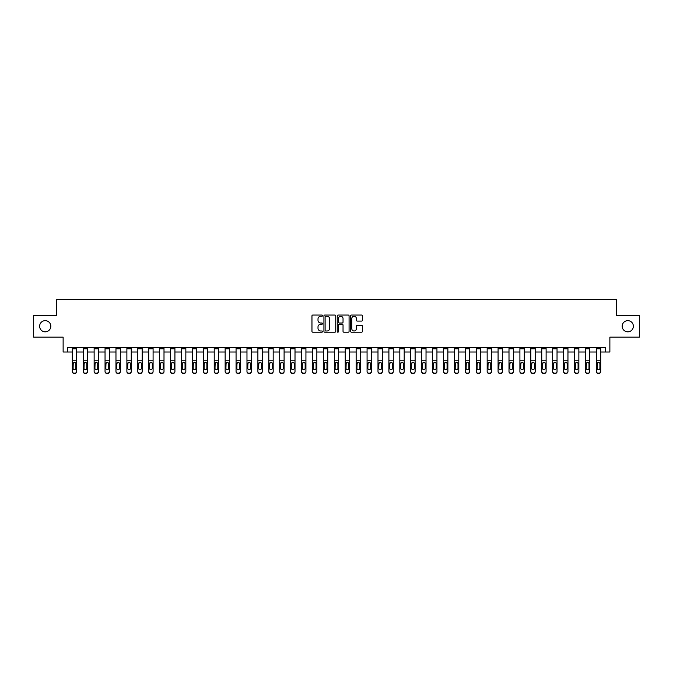<?xml version="1.0" encoding="UTF-8"?>
<svg xmlns="http://www.w3.org/2000/svg" width="673" height="673" viewBox="0 0 673 673"><rect width="100%" height="100%" fill="white"/><g stroke="black" fill="none" stroke-linecap="round" stroke-linejoin="round"><path stroke-width="1.01" d="M322.527 315.645A0.597 0.597 0 0 0 321.93 315.048L312.819 315.048A0.858 0.858 0 0 0 311.961 315.898L311.961 331.335A0.858 0.858 0 0 0 312.819 332.193L321.93 332.193A0.597 0.597 0 0 0 322.527 331.587A0.597 0.597 0 0 0 321.93 330.99L320.743 330.99A2.742 2.742 0 0 1 318.001 328.247L318.001 326.96A2.742 2.742 0 0 1 320.743 324.218L321.93 324.218A0.597 0.597 0 0 0 322.527 323.62A0.597 0.597 0 0 0 321.93 323.015L320.743 323.015A2.742 2.742 0 0 1 318.001 320.272L318.001 318.985A2.742 2.742 0 0 1 320.743 316.243L321.93 316.243A0.597 0.597 0 0 0 322.527 315.645M622.189 326.237A5.586 5.586 0 0 0 627.774 331.831A5.586 5.586 0 0 0 633.369 326.237A5.586 5.586 0 0 0 627.774 320.651A5.586 5.586 0 0 0 622.189 326.237M39.631 326.237A5.586 5.586 0 0 0 45.226 331.831A5.586 5.586 0 0 0 50.812 326.237A5.586 5.586 0 0 0 45.226 320.651A5.586 5.586 0 0 0 39.631 326.237M361.552 321.088A0.858 0.858 0 0 0 362.411 320.23L362.411 315.898A0.858 0.858 0 0 0 361.552 315.048L351.441 315.048A0.858 0.858 0 0 0 350.583 315.898L350.583 331.335A0.858 0.858 0 0 0 351.441 332.193L361.552 332.193A0.858 0.858 0 0 0 362.411 331.335L362.411 326.102A0.858 0.858 0 0 0 361.552 325.244L357.228 325.244A0.858 0.858 0 0 0 356.37 326.102L356.37 328.693A2.297 2.297 0 0 1 354.074 330.99A2.297 2.297 0 0 1 351.786 328.693L351.786 318.539A2.297 2.297 0 0 1 354.074 316.243A2.297 2.297 0 0 1 356.37 318.539L356.37 320.23A0.858 0.858 0 0 0 357.228 321.088L361.552 321.088M67.493 352.004L67.493 347.638L605.507 347.638L605.507 352.004L609.873 352.004L609.873 337.156L639.35 337.156L639.35 315.317L616.426 315.317L616.426 299.603L56.574 299.603L56.574 315.317L33.65 315.317L33.65 337.156L63.127 337.156L63.127 352.004L72.297 352.004M335.751 315.898A0.858 0.858 0 0 0 334.893 315.048L324.773 315.048A0.858 0.858 0 0 0 323.923 315.898L323.923 331.335A0.858 0.858 0 0 0 324.773 332.193L334.893 332.193A0.858 0.858 0 0 0 335.751 331.335L335.751 315.898M338.107 315.048L348.227 315.048A0.858 0.858 0 0 1 349.077 315.898L349.077 331.335A0.858 0.858 0 0 1 348.227 332.193L343.895 332.193A0.858 0.858 0 0 1 343.037 331.335L343.037 325.076A0.858 0.858 0 0 0 342.178 324.218L339.31 324.218A0.858 0.858 0 0 0 338.452 325.076L338.452 331.587A0.597 0.597 0 0 1 337.854 332.193A0.597 0.597 0 0 1 337.249 331.587L337.249 315.898A0.858 0.858 0 0 1 338.107 315.048M76.663 352.004L83.216 352.004M87.583 352.004L94.136 352.004M98.502 352.004L105.047 352.004M109.413 352.004L115.966 352.004M120.332 352.004L126.886 352.004M131.252 352.004L137.805 352.004M142.171 352.004L148.716 352.004M153.091 352.004L159.636 352.004M164.002 352.004L170.555 352.004M174.921 352.004L181.474 352.004M185.841 352.004L192.394 352.004M196.76 352.004L203.305 352.004M207.671 352.004L214.224 352.004M218.59 352.004L225.144 352.004M229.51 352.004L236.063 352.004M240.429 352.004L246.974 352.004M251.34 352.004L257.894 352.004M262.26 352.004L268.813 352.004M273.179 352.004L279.732 352.004M284.099 352.004L290.643 352.004M295.01 352.004L301.563 352.004M305.929 352.004L312.482 352.004M316.848 352.004L323.402 352.004M327.768 352.004L334.313 352.004M338.687 352.004L345.232 352.004M349.598 352.004L356.152 352.004M360.518 352.004L367.071 352.004M371.437 352.004L377.99 352.004M382.357 352.004L388.901 352.004M393.268 352.004L399.821 352.004M404.187 352.004L410.74 352.004M415.106 352.004L421.66 352.004M426.026 352.004L432.571 352.004M436.937 352.004L443.49 352.004M447.856 352.004L454.41 352.004M458.776 352.004L465.329 352.004M469.695 352.004L476.24 352.004M480.606 352.004L487.159 352.004M491.526 352.004L498.079 352.004M502.445 352.004L508.998 352.004M513.364 352.004L519.909 352.004M524.284 352.004L530.829 352.004M535.195 352.004L541.748 352.004M546.114 352.004L552.668 352.004M557.034 352.004L563.587 352.004M567.953 352.004L574.498 352.004M578.864 352.004L585.417 352.004M589.784 352.004L596.337 352.004M600.703 352.004L605.507 352.004M325.724 316.243A0.597 0.597 0 0 0 325.118 316.848L325.118 330.393A0.597 0.597 0 0 0 325.724 330.99L326.96 330.99A2.742 2.742 0 0 0 329.703 328.247L329.703 318.985A2.742 2.742 0 0 0 326.96 316.243L325.724 316.243M343.037 318.581A2.297 2.297 0 0 0 340.74 316.285A2.297 2.297 0 0 0 338.452 318.581L338.452 322.157A0.858 0.858 0 0 0 339.31 323.015L342.178 323.015A0.858 0.858 0 0 0 343.037 322.157L343.037 318.581M72.297 347.638L72.297 371.395A1.75 1.733 0 0 0 74.047 373.128L74.922 373.128A1.75 1.733 0 0 0 76.663 371.395L76.663 371.664A1.75 1.733 180 0 1 74.922 373.397L74.922 373.128M75.881 368.274L75.881 363.672L75.881 368.274A1.396 1.388 180 0 1 74.484 369.662A1.396 1.388 180 0 0 75.881 368.274M73.088 368.552L73.088 368.274A1.396 1.388 180 0 0 74.484 369.662M73.088 368.274L73.239 363.033L74.484 362.267L75.721 363.033L74.484 362.267L73.088 363.563M76.663 347.638L76.663 371.664M74.047 373.128L74.922 373.397M74.047 373.397A1.75 1.733 180 0 1 72.297 371.664M76.663 363.033L75.721 363.033L75.881 363.672M83.216 347.638L83.216 371.395A1.75 1.733 0 0 0 84.958 373.128L85.833 373.128A1.75 1.733 0 0 0 87.583 371.395L87.583 371.664A1.75 1.733 180 0 1 85.833 373.397L85.833 373.128M86.8 368.274L86.8 363.672L86.8 368.274A1.396 1.388 180 0 1 85.395 369.662A1.396 1.388 180 0 0 86.8 368.274M83.999 368.552L83.999 368.274A1.396 1.388 180 0 0 85.395 369.662M83.999 368.274L84.159 363.033L85.395 362.267L86.64 363.033L85.395 362.267L83.999 363.563M94.136 347.638L94.136 371.395A1.75 1.733 0 0 0 95.877 373.128L96.752 373.128A1.75 1.733 0 0 0 98.502 371.395L98.502 371.664A1.75 1.733 180 0 1 96.752 373.397L96.752 373.128M97.711 368.274L97.711 363.672L97.711 368.274A1.396 1.388 180 0 1 96.315 369.662A1.396 1.388 180 0 0 97.711 368.274M94.918 368.552L94.918 368.274A1.396 1.388 180 0 0 96.315 369.662M94.918 368.274L95.07 363.033L96.315 362.267L97.56 363.033L96.315 362.267L94.918 363.563M105.047 347.638L105.047 371.395A1.75 1.733 0 0 0 106.797 373.128L107.672 373.128A1.75 1.733 0 0 0 109.413 371.395L109.413 371.664A1.75 1.733 180 0 1 107.672 373.397L107.672 373.128M108.631 368.274L108.631 363.672L108.631 368.274A1.396 1.388 180 0 1 107.234 369.662A1.396 1.388 180 0 0 108.631 368.274M105.838 368.552L105.838 368.274A1.396 1.388 180 0 0 107.234 369.662M105.838 368.274L105.989 363.033L107.234 362.267L108.479 363.033L107.234 362.267L105.838 363.563M87.583 347.638L87.583 371.664M84.958 373.128L85.833 373.397M84.958 373.397A1.75 1.733 180 0 1 83.216 371.664M87.583 363.033L86.64 363.033L86.8 363.672M98.502 347.638L98.502 371.664M95.877 373.128L96.752 373.397M95.877 373.397A1.75 1.733 180 0 1 94.136 371.664M98.502 363.033L97.56 363.033L97.711 363.672M109.413 347.638L109.413 371.664M106.797 373.128L107.672 373.397M106.797 373.397A1.75 1.733 180 0 1 105.047 371.664M109.413 363.033L108.479 363.033L108.631 363.672M115.966 347.638L115.966 371.395A1.75 1.733 0 0 0 117.716 373.128L118.591 373.128A1.75 1.733 0 0 0 120.332 371.395L120.332 371.664A1.75 1.733 180 0 1 118.591 373.397L118.591 373.128M119.55 368.274L119.55 363.672L119.55 368.274A1.396 1.388 180 0 1 118.154 369.662A1.396 1.388 180 0 0 119.55 368.274M116.757 368.552L116.757 368.274A1.396 1.388 180 0 0 118.154 369.662M116.757 368.274L116.909 363.033L118.154 362.267L119.39 363.033L118.154 362.267L116.757 363.563M120.332 347.638L120.332 371.664M117.716 373.128L118.591 373.397M117.716 373.397A1.75 1.733 180 0 1 115.966 371.664M120.332 363.033L119.39 363.033L119.55 363.672M126.886 347.638L126.886 371.395A1.75 1.733 0 0 0 128.636 373.128L129.502 373.128A1.75 1.733 0 0 0 131.252 371.395L131.252 371.664A1.75 1.733 180 0 1 129.502 373.397L129.502 373.128M130.469 368.274L130.469 363.672L130.469 368.274A1.396 1.388 180 0 1 129.065 369.662A1.396 1.388 180 0 0 130.469 368.274M127.668 368.552L127.668 368.274A1.396 1.388 180 0 0 129.065 369.662M127.668 368.274L127.828 363.033L129.065 362.267L130.31 363.033L129.065 362.267L127.668 363.563M137.805 347.638L137.805 371.395A1.75 1.733 0 0 0 139.547 373.128L140.421 373.128A1.75 1.733 0 0 0 142.171 371.395L142.171 371.664A1.75 1.733 180 0 1 140.421 373.397L140.421 373.128M141.38 368.274L141.38 363.672L141.38 368.274A1.396 1.388 180 0 1 139.984 369.662A1.396 1.388 180 0 0 141.38 368.274M138.588 368.552L138.588 368.274A1.396 1.388 180 0 0 139.984 369.662M138.588 368.274L138.747 363.033L139.984 362.267L141.229 363.033L139.984 362.267L138.588 363.563M148.716 347.638L148.716 371.395A1.75 1.733 0 0 0 150.466 373.128L151.341 373.128A1.75 1.733 0 0 0 153.091 371.395L153.091 371.664A1.75 1.733 180 0 1 151.341 373.397L151.341 373.128M152.3 368.274L152.3 363.672L152.3 368.274A1.396 1.388 180 0 1 150.903 369.662A1.396 1.388 180 0 0 152.3 368.274M149.507 368.552L149.507 368.274A1.396 1.388 180 0 0 150.903 369.662M149.507 368.274L149.658 363.033L150.903 362.267L152.148 363.033L150.903 362.267L149.507 363.563M159.636 347.638L159.636 371.395A1.75 1.733 0 0 0 161.385 373.128L162.26 373.128A1.75 1.733 0 0 0 164.002 371.395L164.002 371.664A1.75 1.733 180 0 1 162.26 373.397L162.26 373.128M163.219 368.274L163.219 363.672L163.219 368.274A1.396 1.388 180 0 1 161.823 369.662A1.396 1.388 180 0 0 163.219 368.274M160.426 368.552L160.426 368.274A1.396 1.388 180 0 0 161.823 369.662M160.426 368.274L160.578 363.033L161.823 362.267L163.059 363.033L161.823 362.267L160.426 363.563M170.555 347.638L170.555 371.395A1.75 1.733 0 0 0 172.305 373.128L173.171 373.128A1.75 1.733 0 0 0 174.921 371.395L174.921 371.664A1.75 1.733 180 0 1 173.171 373.397L173.171 373.128M174.139 368.274L174.139 363.672L174.139 368.274A1.396 1.388 180 0 1 172.742 369.662A1.396 1.388 180 0 0 174.139 368.274M171.337 368.552L171.337 368.274A1.396 1.388 180 0 0 172.742 369.662M171.337 368.274L171.497 363.033L172.742 362.267L173.979 363.033L172.742 362.267L171.337 363.563M131.252 347.638L131.252 371.664M128.636 373.128L129.502 373.397M128.636 373.397A1.75 1.733 180 0 1 126.886 371.664M131.252 363.033L130.31 363.033L130.469 363.672M142.171 347.638L142.171 371.664M139.547 373.128L140.421 373.397M139.547 373.397A1.75 1.733 180 0 1 137.805 371.664M142.171 363.033L141.229 363.033L141.38 363.672M153.091 347.638L153.091 371.664M150.466 373.128L151.341 373.397M150.466 373.397A1.75 1.733 180 0 1 148.716 371.664M153.091 363.033L152.148 363.033L152.3 363.672M164.002 347.638L164.002 371.664M161.385 373.128L162.26 373.397M161.385 373.397A1.75 1.733 180 0 1 159.636 371.664M164.002 363.033L163.059 363.033L163.219 363.672M174.921 347.638L174.921 371.664M172.305 373.128L173.171 373.397M172.305 373.397A1.75 1.733 180 0 1 170.555 371.664M174.921 363.033L173.979 363.033L174.139 363.672M181.474 347.638L181.474 371.395A1.75 1.733 0 0 0 183.216 373.128L184.091 373.128A1.75 1.733 0 0 0 185.841 371.395L185.841 371.664A1.75 1.733 180 0 1 184.091 373.397L184.091 373.128M185.05 368.274L185.05 363.672L185.05 368.274A1.396 1.388 180 0 1 183.653 369.662A1.396 1.388 180 0 0 185.05 368.274M182.257 368.552L182.257 368.274A1.396 1.388 180 0 0 183.653 369.662M182.257 368.274L182.417 363.033L183.653 362.267L184.898 363.033L183.653 362.267L182.257 363.563M185.841 347.638L185.841 371.664M183.216 373.128L184.091 373.397M183.216 373.397A1.75 1.733 180 0 1 181.474 371.664M185.841 363.033L184.898 363.033L185.05 363.672M192.394 347.638L192.394 371.395A1.75 1.733 0 0 0 194.135 373.128L195.01 373.128A1.75 1.733 0 0 0 196.76 371.395L196.76 371.664A1.75 1.733 180 0 1 195.01 373.397L195.01 373.128M195.969 368.274L195.969 363.672L195.969 368.274A1.396 1.388 180 0 1 194.573 369.662A1.396 1.388 180 0 0 195.969 368.274M193.176 368.552L193.176 368.274A1.396 1.388 180 0 0 194.573 369.662M193.176 368.274L193.328 363.033L194.573 362.267L195.818 363.033L194.573 362.267L193.176 363.563M196.76 347.638L196.76 371.664M194.135 373.128L195.01 373.397M194.135 373.397A1.75 1.733 180 0 1 192.394 371.664M196.76 363.033L195.818 363.033L195.969 363.672M203.305 347.638L203.305 371.395A1.75 1.733 0 0 0 205.055 373.128L205.93 373.128A1.75 1.733 0 0 0 207.671 371.395L207.671 371.664A1.75 1.733 180 0 1 205.93 373.397L205.93 373.128M206.889 368.274L206.889 363.672L206.889 368.274A1.396 1.388 180 0 1 205.492 369.662A1.396 1.388 180 0 0 206.889 368.274M204.096 368.552L204.096 368.274A1.396 1.388 180 0 0 205.492 369.662M204.096 368.274L204.247 363.033L205.492 362.267L206.737 363.033L205.492 362.267L204.096 363.563M207.671 347.638L207.671 371.664M205.055 373.128L205.93 373.397M205.055 373.397A1.75 1.733 180 0 1 203.305 371.664M207.671 363.033L206.737 363.033L206.889 363.672M214.224 347.638L214.224 371.395A1.75 1.733 0 0 0 215.974 373.128L216.841 373.128A1.75 1.733 0 0 0 218.59 371.395L218.59 371.664A1.75 1.733 180 0 1 216.841 373.397L216.841 373.128M217.808 368.274L217.808 363.672L217.808 368.274A1.396 1.388 180 0 1 216.412 369.662A1.396 1.388 180 0 0 217.808 368.274M215.007 368.552L215.007 368.274A1.396 1.388 180 0 0 216.412 369.662M215.007 368.274L215.167 363.033L216.412 362.267L217.648 363.033L216.412 362.267L215.007 363.563M218.59 347.638L218.59 371.664M215.974 373.128L216.841 373.397M215.974 373.397A1.75 1.733 180 0 1 214.224 371.664M218.59 363.033L217.648 363.033L217.808 363.672M225.144 347.638L225.144 371.395A1.75 1.733 0 0 0 226.885 373.128L227.76 373.128A1.75 1.733 0 0 0 229.51 371.395L229.51 371.664A1.75 1.733 180 0 1 227.76 373.397L227.76 373.128M228.719 368.274L228.719 363.672L228.719 368.274A1.396 1.388 180 0 1 227.323 369.662A1.396 1.388 180 0 0 228.719 368.274M225.926 368.552L225.926 368.274A1.396 1.388 180 0 0 227.323 369.662M225.926 368.274L226.086 363.033L227.323 362.267L228.568 363.033L227.323 362.267L225.926 363.563M229.51 347.638L229.51 371.664M226.885 373.128L227.76 373.397M226.885 373.397A1.75 1.733 180 0 1 225.144 371.664M229.51 363.033L228.568 363.033L228.719 363.672M236.063 347.638L236.063 371.395A1.75 1.733 0 0 0 237.805 373.128L238.679 373.128A1.75 1.733 0 0 0 240.429 371.395L240.429 371.664A1.75 1.733 180 0 1 238.679 373.397L238.679 373.128M239.638 368.274L239.638 363.672L239.638 368.274A1.396 1.388 180 0 1 238.242 369.662A1.396 1.388 180 0 0 239.638 368.274M236.846 368.552L236.846 368.274A1.396 1.388 180 0 0 238.242 369.662M236.846 368.274L236.997 363.033L238.242 362.267L239.487 363.033L238.242 362.267L236.846 363.563M240.429 347.638L240.429 371.664M237.805 373.128L238.679 373.397M237.805 373.397A1.75 1.733 180 0 1 236.063 371.664M240.429 363.033L239.487 363.033L239.638 363.672M246.974 347.638L246.974 371.395A1.75 1.733 0 0 0 248.724 373.128L249.599 373.128A1.75 1.733 0 0 0 251.34 371.395L251.34 371.664A1.75 1.733 180 0 1 249.599 373.397L249.599 373.128M250.558 368.274L250.558 363.672L250.558 368.274A1.396 1.388 180 0 1 249.161 369.662A1.396 1.388 180 0 0 250.558 368.274M247.765 368.552L247.765 368.274A1.396 1.388 180 0 0 249.161 369.662M247.765 368.274L247.916 363.033L249.161 362.267L250.406 363.033L249.161 362.267L247.765 363.563M257.894 347.638L257.894 371.395A1.75 1.733 0 0 0 259.643 373.128L260.518 373.128A1.75 1.733 0 0 0 262.26 371.395L262.26 371.664A1.75 1.733 180 0 1 260.518 373.397L260.518 373.128M261.477 368.274L261.477 363.672L261.477 368.274A1.396 1.388 180 0 1 260.081 369.662A1.396 1.388 180 0 0 261.477 368.274M258.684 368.552L258.684 368.274A1.396 1.388 180 0 0 260.081 369.662M258.684 368.274L258.836 363.033L260.081 362.267L261.317 363.033L260.081 362.267L258.684 363.563M268.813 347.638L268.813 371.395A1.75 1.733 0 0 0 270.554 373.128L271.429 373.128A1.75 1.733 0 0 0 273.179 371.395L273.179 371.664A1.75 1.733 180 0 1 271.429 373.397L271.429 373.128M272.397 368.274L272.397 363.672L272.397 368.274A1.396 1.388 180 0 1 270.992 369.662A1.396 1.388 180 0 0 272.397 368.274M269.595 368.552L269.595 368.274A1.396 1.388 180 0 0 270.992 369.662M269.595 368.274L269.755 363.033L270.992 362.267L272.237 363.033L270.992 362.267L269.595 363.563M279.732 347.638L279.732 371.395A1.75 1.733 0 0 0 281.474 373.128L282.349 373.128A1.75 1.733 0 0 0 284.099 371.395L284.099 371.664A1.75 1.733 180 0 1 282.349 373.397L282.349 373.128M283.308 368.274L283.308 363.672L283.308 368.274A1.396 1.388 180 0 1 281.911 369.662A1.396 1.388 180 0 0 283.308 368.274M280.515 368.552L280.515 368.274A1.396 1.388 180 0 0 281.911 369.662M280.515 368.274L280.666 363.033L281.911 362.267L283.156 363.033L281.911 362.267L280.515 363.563M290.643 347.638L290.643 371.395A1.75 1.733 0 0 0 292.393 373.128L293.268 373.128A1.75 1.733 0 0 0 295.01 371.395L295.01 371.664A1.75 1.733 180 0 1 293.268 373.397L293.268 373.128M294.227 368.274L294.227 363.672L294.227 368.274A1.396 1.388 180 0 1 292.831 369.662A1.396 1.388 180 0 0 294.227 368.274M291.434 368.552L291.434 368.274A1.396 1.388 180 0 0 292.831 369.662M291.434 368.274L291.586 363.033L292.831 362.267L294.076 363.033L292.831 362.267L291.434 363.563M301.563 347.638L301.563 371.395A1.75 1.733 0 0 0 303.313 373.128L304.188 373.128A1.75 1.733 0 0 0 305.929 371.395L305.929 371.664A1.75 1.733 180 0 1 304.188 373.397L304.188 373.128M305.147 368.274L305.147 363.672L305.147 368.274A1.396 1.388 180 0 1 303.75 369.662A1.396 1.388 180 0 0 305.147 368.274M302.354 368.552L302.354 368.274A1.396 1.388 180 0 0 303.75 369.662M302.354 368.274L302.505 363.033L303.75 362.267L304.987 363.033L303.75 362.267L302.354 363.563M312.482 347.638L312.482 371.395A1.75 1.733 0 0 0 314.232 373.128L315.099 373.128A1.75 1.733 0 0 0 316.848 371.395L316.848 371.664A1.75 1.733 180 0 1 315.099 373.397L315.099 373.128M316.066 368.274L316.066 363.672L316.066 368.274A1.396 1.388 180 0 1 314.661 369.662A1.396 1.388 180 0 0 316.066 368.274M313.265 368.552L313.265 368.274A1.396 1.388 180 0 0 314.661 369.662M313.265 368.274L313.425 363.033L314.661 362.267L315.906 363.033L314.661 362.267L313.265 363.563M323.402 347.638L323.402 371.395A1.75 1.733 0 0 0 325.143 373.128L326.018 373.128A1.75 1.733 0 0 0 327.768 371.395L327.768 371.664A1.75 1.733 180 0 1 326.018 373.397L326.018 373.128M326.977 368.274L326.977 363.672L326.977 368.274A1.396 1.388 180 0 1 325.581 369.662A1.396 1.388 180 0 0 326.977 368.274M324.184 368.552L324.184 368.274A1.396 1.388 180 0 0 325.581 369.662M324.184 368.274L324.344 363.033L325.581 362.267L326.826 363.033L325.581 362.267L324.184 363.563M334.313 347.638L334.313 371.395A1.75 1.733 0 0 0 336.063 373.128L336.937 373.128A1.75 1.733 0 0 0 338.687 371.395L338.687 371.664A1.75 1.733 180 0 1 336.937 373.397L336.937 373.128M337.896 368.274L337.896 363.672L337.896 368.274A1.396 1.388 180 0 1 336.5 369.662A1.396 1.388 180 0 0 337.896 368.274M335.104 368.552L335.104 368.274A1.396 1.388 180 0 0 336.5 369.662M335.104 368.274L335.255 363.033L336.5 362.267L337.745 363.033L336.5 362.267L335.104 363.563M345.232 347.638L345.232 371.395A1.75 1.733 0 0 0 346.982 373.128L347.857 373.128A1.75 1.733 0 0 0 349.598 371.395L349.598 371.664A1.75 1.733 180 0 1 347.857 373.397L347.857 373.128M348.816 368.274L348.816 363.672L348.816 368.274A1.396 1.388 180 0 1 347.419 369.662A1.396 1.388 180 0 0 348.816 368.274M346.023 368.552L346.023 368.274A1.396 1.388 180 0 0 347.419 369.662M346.023 368.274L346.174 363.033L347.419 362.267L348.656 363.033L347.419 362.267L346.023 363.563M356.152 347.638L356.152 371.395A1.75 1.733 0 0 0 357.901 373.128L358.768 373.128A1.75 1.733 0 0 0 360.518 371.395L360.518 371.664A1.75 1.733 180 0 1 358.768 373.397L358.768 373.128M359.735 368.274L359.735 363.672L359.735 368.274A1.396 1.388 180 0 1 358.339 369.662A1.396 1.388 180 0 0 359.735 368.274M356.934 368.552L356.934 368.274A1.396 1.388 180 0 0 358.339 369.662M356.934 368.274L357.094 363.033L358.339 362.267L359.575 363.033L358.339 362.267L356.934 363.563M367.071 347.638L367.071 371.395A1.75 1.733 0 0 0 368.812 373.128L369.687 373.128A1.75 1.733 0 0 0 371.437 371.395L371.437 371.664A1.75 1.733 180 0 1 369.687 373.397L369.687 373.128M370.646 368.274L370.646 363.672L370.646 368.274A1.396 1.388 180 0 1 369.25 369.662A1.396 1.388 180 0 0 370.646 368.274M367.853 368.552L367.853 368.274A1.396 1.388 180 0 0 369.25 369.662M367.853 368.274L368.013 363.033L369.25 362.267L370.495 363.033L369.25 362.267L367.853 363.563M377.99 347.638L377.99 371.395A1.75 1.733 0 0 0 379.732 373.128L380.607 373.128A1.75 1.733 0 0 0 382.357 371.395L382.357 371.664A1.75 1.733 180 0 1 380.607 373.397L380.607 373.128M381.566 368.274L381.566 363.672L381.566 368.274A1.396 1.388 180 0 1 380.169 369.662A1.396 1.388 180 0 0 381.566 368.274M378.773 368.552L378.773 368.274A1.396 1.388 180 0 0 380.169 369.662M378.773 368.274L378.924 363.033L380.169 362.267L381.414 363.033L380.169 362.267L378.773 363.563M388.901 347.638L388.901 371.395A1.75 1.733 0 0 0 390.651 373.128L391.526 373.128A1.75 1.733 0 0 0 393.268 371.395L393.268 371.664A1.75 1.733 180 0 1 391.526 373.397L391.526 373.128M392.485 368.274L392.485 363.672L392.485 368.274A1.396 1.388 180 0 1 391.089 369.662A1.396 1.388 180 0 0 392.485 368.274M389.692 368.552L389.692 368.274A1.396 1.388 180 0 0 391.089 369.662M389.692 368.274L389.844 363.033L391.089 362.267L392.334 363.033L391.089 362.267L389.692 363.563M399.821 347.638L399.821 371.395A1.75 1.733 0 0 0 401.571 373.128L402.446 373.128A1.75 1.733 0 0 0 404.187 371.395L404.187 371.664A1.75 1.733 180 0 1 402.446 373.397L402.446 373.128M403.405 368.274L403.405 363.672L403.405 368.274A1.396 1.388 180 0 1 402.008 369.662A1.396 1.388 180 0 0 403.405 368.274M400.603 368.552L400.603 368.274A1.396 1.388 180 0 0 402.008 369.662M400.603 368.274L400.763 363.033L402.008 362.267L403.245 363.033L402.008 362.267L400.603 363.563M410.74 347.638L410.74 371.395A1.75 1.733 0 0 0 412.482 373.128L413.357 373.128A1.75 1.733 0 0 0 415.106 371.395L415.106 371.664A1.75 1.733 180 0 1 413.357 373.397L413.357 373.128M414.316 368.274L414.316 363.672L414.316 368.274A1.396 1.388 180 0 1 412.919 369.662A1.396 1.388 180 0 0 414.316 368.274M411.523 368.552L411.523 368.274A1.396 1.388 180 0 0 412.919 369.662M411.523 368.274L411.683 363.033L412.919 362.267L414.164 363.033L412.919 362.267L411.523 363.563M421.66 347.638L421.66 371.395A1.75 1.733 0 0 0 423.401 373.128L424.276 373.128A1.75 1.733 0 0 0 426.026 371.395L426.026 371.664A1.75 1.733 180 0 1 424.276 373.397L424.276 373.128M425.235 368.274L425.235 363.672L425.235 368.274A1.396 1.388 180 0 1 423.839 369.662A1.396 1.388 180 0 0 425.235 368.274M422.442 368.552L422.442 368.274A1.396 1.388 180 0 0 423.839 369.662M422.442 368.274L422.594 363.033L423.839 362.267L425.084 363.033L423.839 362.267L422.442 363.563M432.571 347.638L432.571 371.395A1.75 1.733 0 0 0 434.321 373.128L435.195 373.128A1.75 1.733 0 0 0 436.937 371.395L436.937 371.664A1.75 1.733 180 0 1 435.195 373.397L435.195 373.128M436.154 368.274L436.154 363.672L436.154 368.274A1.396 1.388 180 0 1 434.758 369.662A1.396 1.388 180 0 0 436.154 368.274M433.362 368.552L433.362 368.274A1.396 1.388 180 0 0 434.758 369.662M433.362 368.274L433.513 363.033L434.758 362.267L436.003 363.033L434.758 362.267L433.362 363.563M443.49 347.638L443.49 371.395A1.75 1.733 0 0 0 445.24 373.128L446.115 373.128A1.75 1.733 0 0 0 447.856 371.395L447.856 371.664A1.75 1.733 180 0 1 446.115 373.397L446.115 373.128M447.074 368.274L447.074 363.672L447.074 368.274A1.396 1.388 180 0 1 445.677 369.662A1.396 1.388 180 0 0 447.074 368.274M444.281 368.552L444.281 368.274A1.396 1.388 180 0 0 445.677 369.662M444.281 368.274L444.432 363.033L445.677 362.267L446.914 363.033L445.677 362.267L444.281 363.563M454.41 347.638L454.41 371.395A1.75 1.733 0 0 0 456.159 373.128L457.026 373.128A1.75 1.733 0 0 0 458.776 371.395L458.776 371.664A1.75 1.733 180 0 1 457.026 373.397L457.026 373.128M457.993 368.274L457.993 363.672L457.993 368.274A1.396 1.388 180 0 1 456.588 369.662A1.396 1.388 180 0 0 457.993 368.274M455.192 368.552L455.192 368.274A1.396 1.388 180 0 0 456.588 369.662M455.192 368.274L455.352 363.033L456.588 362.267L457.833 363.033L456.588 362.267L455.192 363.563M465.329 347.638L465.329 371.395A1.75 1.733 0 0 0 467.07 373.128L467.945 373.128A1.75 1.733 0 0 0 469.695 371.395L469.695 371.664A1.75 1.733 180 0 1 467.945 373.397L467.945 373.128M468.904 368.274L468.904 363.672L468.904 368.274A1.396 1.388 180 0 1 467.508 369.662A1.396 1.388 180 0 0 468.904 368.274M466.111 368.552L466.111 368.274A1.396 1.388 180 0 0 467.508 369.662M466.111 368.274L466.263 363.033L467.508 362.267L468.753 363.033L467.508 362.267L466.111 363.563M476.24 347.638L476.24 371.395A1.75 1.733 0 0 0 477.99 373.128L478.865 373.128A1.75 1.733 0 0 0 480.606 371.395L480.606 371.664A1.75 1.733 180 0 1 478.865 373.397L478.865 373.128M479.824 368.274L479.824 363.672L479.824 368.274A1.396 1.388 180 0 1 478.427 369.662A1.396 1.388 180 0 0 479.824 368.274M477.031 368.552L477.031 368.274A1.396 1.388 180 0 0 478.427 369.662M477.031 368.274L477.182 363.033L478.427 362.267L479.672 363.033L478.427 362.267L477.031 363.563M487.159 347.638L487.159 371.395A1.75 1.733 0 0 0 488.909 373.128L489.784 373.128A1.75 1.733 0 0 0 491.526 371.395L491.526 371.664A1.75 1.733 180 0 1 489.784 373.397L489.784 373.128M490.743 368.274L490.743 363.672L490.743 368.274A1.396 1.388 180 0 1 489.347 369.662A1.396 1.388 180 0 0 490.743 368.274M487.95 368.552L487.95 368.274A1.396 1.388 180 0 0 489.347 369.662M487.95 368.274L488.102 363.033L489.347 362.267L490.583 363.033L489.347 362.267L487.95 363.563M498.079 347.638L498.079 371.395A1.75 1.733 0 0 0 499.829 373.128L500.695 373.128A1.75 1.733 0 0 0 502.445 371.395L502.445 371.664A1.75 1.733 180 0 1 500.695 373.397L500.695 373.128M501.663 368.274L501.663 363.672L501.663 368.274A1.396 1.388 180 0 1 500.258 369.662A1.396 1.388 180 0 0 501.663 368.274M498.861 368.552L498.861 368.274A1.396 1.388 180 0 0 500.258 369.662M498.861 368.274L499.021 363.033L500.258 362.267L501.503 363.033L500.258 362.267L498.861 363.563M508.998 347.638L508.998 371.395A1.75 1.733 0 0 0 510.74 373.128L511.615 373.128A1.75 1.733 0 0 0 513.364 371.395L513.364 371.664A1.75 1.733 180 0 1 511.615 373.397L511.615 373.128M512.574 368.274L512.574 363.672L512.574 368.274A1.396 1.388 180 0 1 511.177 369.662A1.396 1.388 180 0 0 512.574 368.274M509.781 368.552L509.781 368.274A1.396 1.388 180 0 0 511.177 369.662M509.781 368.274L509.941 363.033L511.177 362.267L512.422 363.033L511.177 362.267L509.781 363.563M519.909 347.638L519.909 371.395A1.75 1.733 0 0 0 521.659 373.128L522.534 373.128A1.75 1.733 0 0 0 524.284 371.395L524.284 371.664A1.75 1.733 180 0 1 522.534 373.397L522.534 373.128M523.493 368.274L523.493 363.672L523.493 368.274A1.396 1.388 180 0 1 522.097 369.662A1.396 1.388 180 0 0 523.493 368.274M520.7 368.552L520.7 368.274A1.396 1.388 180 0 0 522.097 369.662M520.7 368.274L520.852 363.033L522.097 362.267L523.342 363.033L522.097 362.267L520.7 363.563M251.34 347.638L251.34 371.664M248.724 373.128L249.599 373.397M248.724 373.397A1.75 1.733 180 0 1 246.974 371.664M251.34 363.033L250.406 363.033L250.558 363.672M262.26 347.638L262.26 371.664M259.643 373.128L260.518 373.397M259.643 373.397A1.75 1.733 180 0 1 257.894 371.664M262.26 363.033L261.317 363.033L261.477 363.672M273.179 347.638L273.179 371.664M270.554 373.128L271.429 373.397M270.554 373.397A1.75 1.733 180 0 1 268.813 371.664M273.179 363.033L272.237 363.033L272.397 363.672M284.099 347.638L284.099 371.664M281.474 373.128L282.349 373.397M281.474 373.397A1.75 1.733 180 0 1 279.732 371.664M284.099 363.033L283.156 363.033L283.308 363.672M295.01 347.638L295.01 371.664M292.393 373.128L293.268 373.397M292.393 373.397A1.75 1.733 180 0 1 290.643 371.664M295.01 363.033L294.076 363.033L294.227 363.672M305.929 347.638L305.929 371.664M303.313 373.128L304.188 373.397M303.313 373.397A1.75 1.733 180 0 1 301.563 371.664M305.929 363.033L304.987 363.033L305.147 363.672M316.848 347.638L316.848 371.664M314.232 373.128L315.099 373.397M314.232 373.397A1.75 1.733 180 0 1 312.482 371.664M316.848 363.033L315.906 363.033L316.066 363.672M327.768 347.638L327.768 371.664M325.143 373.128L326.018 373.397M325.143 373.397A1.75 1.733 180 0 1 323.402 371.664M327.768 363.033L326.826 363.033L326.977 363.672M338.687 347.638L338.687 371.664M336.063 373.128L336.937 373.397M336.063 373.397A1.75 1.733 180 0 1 334.313 371.664M338.687 363.033L337.745 363.033L337.896 363.672M349.598 347.638L349.598 371.664M346.982 373.128L347.857 373.397M346.982 373.397A1.75 1.733 180 0 1 345.232 371.664M349.598 363.033L348.656 363.033L348.816 363.672M360.518 347.638L360.518 371.664M357.901 373.128L358.768 373.397M357.901 373.397A1.75 1.733 180 0 1 356.152 371.664M360.518 363.033L359.575 363.033L359.735 363.672M371.437 347.638L371.437 371.664M368.812 373.128L369.687 373.397M368.812 373.397A1.75 1.733 180 0 1 367.071 371.664M371.437 363.033L370.495 363.033L370.646 363.672M382.357 347.638L382.357 371.664M379.732 373.128L380.607 373.397M379.732 373.397A1.75 1.733 180 0 1 377.99 371.664M382.357 363.033L381.414 363.033L381.566 363.672M393.268 347.638L393.268 371.664M390.651 373.128L391.526 373.397M390.651 373.397A1.75 1.733 180 0 1 388.901 371.664M393.268 363.033L392.334 363.033L392.485 363.672M404.187 347.638L404.187 371.664M401.571 373.128L402.446 373.397M401.571 373.397A1.75 1.733 180 0 1 399.821 371.664M404.187 363.033L403.245 363.033L403.405 363.672M415.106 347.638L415.106 371.664M412.482 373.128L413.357 373.397M412.482 373.397A1.75 1.733 180 0 1 410.74 371.664M415.106 363.033L414.164 363.033L414.316 363.672M426.026 347.638L426.026 371.664M423.401 373.128L424.276 373.397M423.401 373.397A1.75 1.733 180 0 1 421.66 371.664M426.026 363.033L425.084 363.033L425.235 363.672M436.937 347.638L436.937 371.664M434.321 373.128L435.195 373.397M434.321 373.397A1.75 1.733 180 0 1 432.571 371.664M436.937 363.033L436.003 363.033L436.154 363.672M447.856 347.638L447.856 371.664M445.24 373.128L446.115 373.397M445.24 373.397A1.75 1.733 180 0 1 443.49 371.664M447.856 363.033L446.914 363.033L447.074 363.672M458.776 347.638L458.776 371.664M456.159 373.128L457.026 373.397M456.159 373.397A1.75 1.733 180 0 1 454.41 371.664M458.776 363.033L457.833 363.033L457.993 363.672M469.695 347.638L469.695 371.664M467.07 373.128L467.945 373.397M467.07 373.397A1.75 1.733 180 0 1 465.329 371.664M469.695 363.033L468.753 363.033L468.904 363.672M480.606 347.638L480.606 371.664M477.99 373.128L478.865 373.397M477.99 373.397A1.75 1.733 180 0 1 476.24 371.664M480.606 363.033L479.672 363.033L479.824 363.672M491.526 347.638L491.526 371.664M488.909 373.128L489.784 373.397M488.909 373.397A1.75 1.733 180 0 1 487.159 371.664M491.526 363.033L490.583 363.033L490.743 363.672M502.445 347.638L502.445 371.664M499.829 373.128L500.695 373.397M499.829 373.397A1.75 1.733 180 0 1 498.079 371.664M502.445 363.033L501.503 363.033L501.663 363.672M513.364 347.638L513.364 371.664M510.74 373.128L511.615 373.397M510.74 373.397A1.75 1.733 180 0 1 508.998 371.664M513.364 363.033L512.422 363.033L512.574 363.672M524.284 347.638L524.284 371.664M521.659 373.128L522.534 373.397M521.659 373.397A1.75 1.733 180 0 1 519.909 371.664M524.284 363.033L523.342 363.033L523.493 363.672M530.829 347.638L530.829 371.395A1.75 1.733 0 0 0 532.579 373.128L533.453 373.128A1.75 1.733 0 0 0 535.195 371.395L535.195 371.664A1.75 1.733 180 0 1 533.453 373.397L533.453 373.128M534.412 368.274L534.412 363.672L534.412 368.274A1.396 1.388 180 0 1 533.016 369.662A1.396 1.388 180 0 0 534.412 368.274M531.62 368.552L531.62 368.274A1.396 1.388 180 0 0 533.016 369.662M531.62 368.274L531.771 363.033L533.016 362.267L534.253 363.033L533.016 362.267L531.62 363.563M535.195 347.638L535.195 371.664M532.579 373.128L533.453 373.397M532.579 373.397A1.75 1.733 180 0 1 530.829 371.664M535.195 363.033L534.253 363.033L534.412 363.672M541.748 347.638L541.748 371.395A1.75 1.733 0 0 0 543.498 373.128L544.364 373.128A1.75 1.733 0 0 0 546.114 371.395L546.114 371.664A1.75 1.733 180 0 1 544.364 373.397L544.364 373.128M545.332 368.274L545.332 363.672L545.332 368.274A1.396 1.388 180 0 1 543.935 369.662A1.396 1.388 180 0 0 545.332 368.274M542.531 368.552L542.531 368.274A1.396 1.388 180 0 0 543.935 369.662M542.531 368.274L542.69 363.033L543.935 362.267L545.172 363.033L543.935 362.267L542.531 363.563M546.114 347.638L546.114 371.664M543.498 373.128L544.364 373.397M543.498 373.397A1.75 1.733 180 0 1 541.748 371.664M546.114 363.033L545.172 363.033L545.332 363.672M552.668 347.638L552.668 371.395A1.75 1.733 0 0 0 554.409 373.128L555.284 373.128A1.75 1.733 0 0 0 557.034 371.395L557.034 371.664A1.75 1.733 180 0 1 555.284 373.397L555.284 373.128M556.243 368.274L556.243 363.672L556.243 368.274A1.396 1.388 180 0 1 554.846 369.662A1.396 1.388 180 0 0 556.243 368.274M553.45 368.552L553.45 368.274A1.396 1.388 180 0 0 554.846 369.662M553.45 368.274L553.61 363.033L554.846 362.267L556.091 363.033L554.846 362.267L553.45 363.563M557.034 347.638L557.034 371.664M554.409 373.128L555.284 373.397M554.409 373.397A1.75 1.733 180 0 1 552.668 371.664M557.034 363.033L556.091 363.033L556.243 363.672M563.587 347.638L563.587 371.395A1.75 1.733 0 0 0 565.328 373.128L566.203 373.128A1.75 1.733 0 0 0 567.953 371.395L567.953 371.664A1.75 1.733 180 0 1 566.203 373.397L566.203 373.128M567.162 368.274L567.162 363.672L567.162 368.274A1.396 1.388 180 0 1 565.766 369.662A1.396 1.388 180 0 0 567.162 368.274M564.369 368.552L564.369 368.274A1.396 1.388 180 0 0 565.766 369.662M564.369 368.274L564.521 363.033L565.766 362.267L567.011 363.033L565.766 362.267L564.369 363.563M567.953 347.638L567.953 371.664M565.328 373.128L566.203 373.397M565.328 373.397A1.75 1.733 180 0 1 563.587 371.664M567.953 363.033L567.011 363.033L567.162 363.672M574.498 347.638L574.498 371.395A1.75 1.733 0 0 0 576.248 373.128L577.123 373.128A1.75 1.733 0 0 0 578.864 371.395L578.864 371.664A1.75 1.733 180 0 1 577.123 373.397L577.123 373.128M578.082 368.274L578.082 363.672L578.082 368.274A1.396 1.388 180 0 1 576.685 369.662A1.396 1.388 180 0 0 578.082 368.274M575.289 368.552L575.289 368.274A1.396 1.388 180 0 0 576.685 369.662M575.289 368.274L575.44 363.033L576.685 362.267L577.93 363.033L576.685 362.267L575.289 363.563M578.864 347.638L578.864 371.664M576.248 373.128L577.123 373.397M576.248 373.397A1.75 1.733 180 0 1 574.498 371.664M578.864 363.033L577.93 363.033L578.082 363.672M585.417 347.638L585.417 371.395A1.75 1.733 0 0 0 587.167 373.128L588.042 373.128A1.75 1.733 0 0 0 589.784 371.395L589.784 371.664A1.75 1.733 180 0 1 588.042 373.397L588.042 373.128M589.001 368.274L589.001 363.672L589.001 368.274A1.396 1.388 180 0 1 587.605 369.662A1.396 1.388 180 0 0 589.001 368.274M586.2 368.552L586.2 368.274A1.396 1.388 180 0 0 587.605 369.662M586.2 368.274L586.36 363.033L587.605 362.267L588.841 363.033L587.605 362.267L586.2 363.563M589.784 347.638L589.784 371.664M587.167 373.128L588.042 373.397M587.167 373.397A1.75 1.733 180 0 1 585.417 371.664M589.784 363.033L588.841 363.033L589.001 363.672M596.337 347.638L596.337 371.395A1.75 1.733 0 0 0 598.078 373.128L598.953 373.128A1.75 1.733 0 0 0 600.703 371.395L600.703 371.664A1.75 1.733 180 0 1 598.953 373.397L598.953 373.128M599.912 368.274L599.912 363.672L599.912 368.274A1.396 1.388 180 0 1 598.516 369.662A1.396 1.388 180 0 0 599.912 368.274M597.119 368.552L597.119 368.274A1.396 1.388 180 0 0 598.516 369.662M597.119 368.274L597.279 363.033L598.516 362.267L599.761 363.033L598.516 362.267L597.119 363.563M600.703 347.638L600.703 371.664M598.078 373.128L598.953 373.397M598.078 373.397A1.75 1.733 180 0 1 596.337 371.664M600.703 363.033L599.761 363.033L599.912 363.672M72.297 363.033L73.239 363.033M72.297 360.77L76.663 360.77M72.297 348.833L76.663 348.833M83.216 363.033L84.159 363.033M83.216 360.77L87.583 360.77M83.216 348.833L87.583 348.833M94.136 363.033L95.07 363.033M94.136 360.77L98.502 360.77M94.136 348.833L98.502 348.833M105.047 363.033L105.989 363.033M105.047 360.77L109.413 360.77M105.047 348.833L109.413 348.833M115.966 363.033L116.909 363.033M115.966 360.77L120.332 360.77M115.966 348.833L120.332 348.833M126.886 363.033L127.828 363.033M126.886 360.77L131.252 360.77M126.886 348.833L131.252 348.833M137.805 363.033L138.747 363.033M137.805 360.77L142.171 360.77M137.805 348.833L142.171 348.833M148.716 363.033L149.658 363.033M148.716 360.77L153.091 360.77M148.716 348.833L153.091 348.833M159.636 363.033L160.578 363.033M159.636 360.77L164.002 360.77M159.636 348.833L164.002 348.833M170.555 363.033L171.497 363.033M170.555 360.77L174.921 360.77M170.555 348.833L174.921 348.833M181.474 363.033L182.417 363.033M181.474 360.77L185.841 360.77M181.474 348.833L185.841 348.833M192.394 363.033L193.328 363.033M192.394 360.77L196.76 360.77M192.394 348.833L196.76 348.833M203.305 363.033L204.247 363.033M203.305 360.77L207.671 360.77M203.305 348.833L207.671 348.833M214.224 363.033L215.167 363.033M214.224 360.77L218.59 360.77M214.224 348.833L218.59 348.833M225.144 363.033L226.086 363.033M225.144 360.77L229.51 360.77M225.144 348.833L229.51 348.833M236.063 363.033L236.997 363.033M236.063 360.77L240.429 360.77M236.063 348.833L240.429 348.833M246.974 363.033L247.916 363.033M246.974 360.77L251.34 360.77M246.974 348.833L251.34 348.833M257.894 363.033L258.836 363.033M257.894 360.77L262.26 360.77M257.894 348.833L262.26 348.833M268.813 363.033L269.755 363.033M268.813 360.77L273.179 360.77M268.813 348.833L273.179 348.833M279.732 363.033L280.666 363.033M279.732 360.77L284.099 360.77M279.732 348.833L284.099 348.833M290.643 363.033L291.586 363.033M290.643 360.77L295.01 360.77M290.643 348.833L295.01 348.833M301.563 363.033L302.505 363.033M301.563 360.77L305.929 360.77M301.563 348.833L305.929 348.833M312.482 363.033L313.425 363.033M312.482 360.77L316.848 360.77M312.482 348.833L316.848 348.833M323.402 363.033L324.344 363.033M323.402 360.77L327.768 360.77M323.402 348.833L327.768 348.833M334.313 363.033L335.255 363.033M334.313 360.77L338.687 360.77M334.313 348.833L338.687 348.833M345.232 363.033L346.174 363.033M345.232 360.77L349.598 360.77M345.232 348.833L349.598 348.833M356.152 363.033L357.094 363.033M356.152 360.77L360.518 360.77M356.152 348.833L360.518 348.833M367.071 363.033L368.013 363.033M367.071 360.77L371.437 360.77M367.071 348.833L371.437 348.833M377.99 363.033L378.924 363.033M377.99 360.77L382.357 360.77M377.99 348.833L382.357 348.833M388.901 363.033L389.844 363.033M388.901 360.77L393.268 360.77M388.901 348.833L393.268 348.833M399.821 363.033L400.763 363.033M399.821 360.77L404.187 360.77M399.821 348.833L404.187 348.833M410.74 363.033L411.683 363.033M410.74 360.77L415.106 360.77M410.74 348.833L415.106 348.833M421.66 363.033L422.594 363.033M421.66 360.77L426.026 360.77M421.66 348.833L426.026 348.833M432.571 363.033L433.513 363.033M432.571 360.77L436.937 360.77M432.571 348.833L436.937 348.833M443.49 363.033L444.432 363.033M443.49 360.77L447.856 360.77M443.49 348.833L447.856 348.833M454.41 363.033L455.352 363.033M454.41 360.77L458.776 360.77M454.41 348.833L458.776 348.833M465.329 363.033L466.263 363.033M465.329 360.77L469.695 360.77M465.329 348.833L469.695 348.833M476.24 363.033L477.182 363.033M476.24 360.77L480.606 360.77M476.24 348.833L480.606 348.833M487.159 363.033L488.102 363.033M487.159 360.77L491.526 360.77M487.159 348.833L491.526 348.833M498.079 363.033L499.021 363.033M498.079 360.77L502.445 360.77M498.079 348.833L502.445 348.833M508.998 363.033L509.941 363.033M508.998 360.77L513.364 360.77M508.998 348.833L513.364 348.833M519.909 363.033L520.852 363.033M519.909 360.77L524.284 360.77M519.909 348.833L524.284 348.833M530.829 363.033L531.771 363.033M530.829 360.77L535.195 360.77M530.829 348.833L535.195 348.833M541.748 363.033L542.69 363.033M541.748 360.77L546.114 360.77M541.748 348.833L546.114 348.833M552.668 363.033L553.61 363.033M552.668 360.77L557.034 360.77M552.668 348.833L557.034 348.833M563.587 363.033L564.521 363.033M563.587 360.77L567.953 360.77M563.587 348.833L567.953 348.833M574.498 363.033L575.44 363.033M574.498 360.77L578.864 360.77M574.498 348.833L578.864 348.833M585.417 363.033L586.36 363.033M585.417 360.77L589.784 360.77M585.417 348.833L589.784 348.833M596.337 363.033L597.279 363.033M596.337 360.77L600.703 360.77M596.337 348.833L600.703 348.833"/></g></svg>
